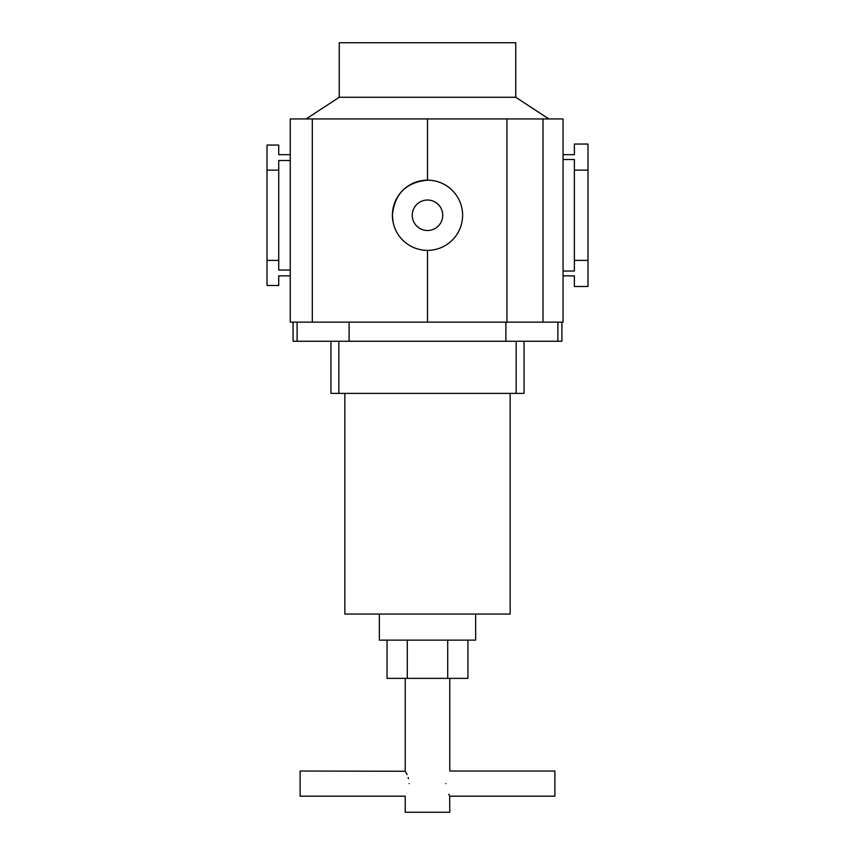 <?xml version="1.0" encoding="UTF-8"?>
<svg xmlns="http://www.w3.org/2000/svg" width="855" height="855" viewBox="0 0 855 855"><rect width="100%" height="100%" fill="white"/><g stroke="black" fill="none" stroke-linecap="round" stroke-linejoin="round"><path stroke-width="1.28" d="M306.133 118.941L339.232 97.278L339.232 42.75L515.768 42.75L515.768 97.278L339.232 97.278M548.867 118.941L515.768 97.278M412.26 215.268A15.24 15.24 0 0 1 427.5 200.017A15.24 15.24 0 0 1 442.74 215.268A15.24 15.24 0 0 1 427.5 230.508A15.24 15.24 0 0 1 412.26 215.268M393.065 222.118L392.392 215.268A35.108 35.108 0 0 0 427.5 250.365A35.108 35.108 0 0 0 462.608 215.268A35.108 35.108 0 0 0 427.5 180.159A35.108 35.108 0 0 0 392.392 215.268C394.454 193.946 406.157 182.243 427.5 180.159L427.5 118.941L290.251 118.941L290.251 322.143L312.31 322.143L312.31 118.941M267.017 170.134L267.017 260.401L278.73 260.401L278.73 170.134L267.017 170.134L267.017 145.051L278.73 145.051L278.73 154.68L290.251 154.68M278.73 170.134L278.73 160.505L290.251 160.505M267.017 260.401L267.017 285.474L278.73 285.474L278.73 275.844L290.251 275.844M290.251 270.03L278.73 270.03L278.73 260.401M312.31 322.143L563.06 322.143L563.06 118.941L427.5 118.941M427.5 322.143L427.5 250.365M506.94 322.143L506.94 118.941M543 322.143L543 118.941M563.06 154.68L574.378 154.68L574.378 144.057L587.984 144.057L587.984 286.478L574.378 286.478L574.378 275.844L563.06 275.844M587.984 260.401L574.378 260.401L574.378 271.035L563.06 271.035M587.984 170.134L574.378 170.134L574.378 260.401M563.06 159.5L574.378 159.5L574.378 170.134M475.647 614.061L475.647 640.139L379.353 640.139L379.353 614.061M344.854 393.396L344.854 614.061L510.146 614.061L510.146 393.396M349.107 322.143L349.107 341.241L561.906 341.241L561.906 322.143L561.906 341.241M505.893 322.143L505.893 341.241M293.094 322.143L293.094 341.241L349.107 341.241M330.949 341.241L330.949 393.396L524.051 393.396L524.051 341.241M338.837 393.396L338.837 341.241M516.163 393.396L516.163 341.241M387.059 640.139L387.059 678.368L467.942 678.368L467.942 640.139M447.721 640.139L447.721 678.368M407.279 640.139L407.279 678.368M408.455 778.691L408.124 777.516M407.023 774.63L405.836 772.172M405.356 771.274L300.116 771.028L300.116 796.187L405.217 796.187L405.217 812.25L449.783 812.25L449.645 795.93M409.107 783.608C404.8 767.384 404.8 767.384 409.107 783.608C404.8 799.831 404.8 799.831 409.107 783.608M449.783 796.187L554.884 796.187L554.884 771.028L449.783 771.028L449.783 678.368M448.725 794.199L449.164 795.032M445.893 783.608C450.2 799.82 450.2 799.82 445.893 783.608C450.2 767.384 450.2 767.384 445.893 783.608M557.888 322.143L557.888 341.241M297.113 322.143L297.113 341.241M405.217 678.368L405.217 771.028"/></g></svg>
